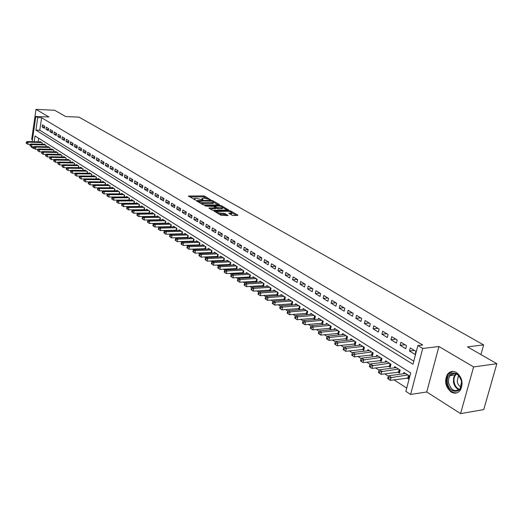 <?xml version="1.0" encoding="UTF-8"?>
<svg xmlns="http://www.w3.org/2000/svg" width="523" height="523" viewBox="0 0 523 523"><rect width="100%" height="100%" fill="white"/><g stroke="black" fill="none" stroke-linecap="round" stroke-linejoin="round"><path stroke-width="0.78" d="M210.697 199.864L204.911 196.217L203.545 195.903L188.404 196.027L195.386 199.963L194.445 198.439L195.674 198.224L203.081 199.91L202.12 198.394L204.545 198.178L210.697 199.864M456.474 372.513C452.964 370.65 449.97 371.225 447.511 374.246C444.158 380.986 445.361 386.902 451.12 391.995C454.768 394.002 457.854 393.361 460.384 390.073C463.509 383.241 462.208 377.384 456.474 372.513M231.983 215.182L233.421 215.515L237.612 215.443L237.834 215.084L230.78 211.044L229.368 210.717L214.018 210.985L221.124 215.365L228.061 215.548L224.923 213.502L220.954 213.207C218.026 212.926 216.646 212.377 216.803 211.54L227.655 211.227C230.571 211.508 231.944 212.057 231.794 212.887L228.839 213.142L231.983 215.182M496.85 363.707L483.742 409.594L460.573 413.615L473.616 366.93L496.85 363.707L467.484 346.873L483.638 344.899L79.032 117.152L65.695 116.57L54.693 110.261L36.009 109.385L48.933 116.995L35.825 116.433L37.728 117.577L41.611 117.74L422.676 344.977L417.877 345.54L422.734 348.455L410.614 394.447L405.874 391.354L410.699 372.919L35.054 135.941L34.204 141.74M473.616 366.93L438.934 346.52L422.734 348.455M219.261 204.918L219.503 204.578L212.75 200.708L211.37 200.394L196.164 200.564L202.963 204.735L204.369 205.062L219.261 204.918M221.667 205.82L228.695 210.056L213.364 210.324L211.939 209.991L208.886 207.991L215.724 207.788L213.659 206.382L205.925 206.121L204.853 205.702L220.268 205.5L221.667 205.82L221.53 206.526M36.009 109.385L31.668 139.321L32.426 139.811M407.084 378.018L408.731 379.064L409.529 376.011L403.9 372.441L403.56 373.749M397.781 372.082L399.395 373.115L400.18 370.081L394.656 366.577L394.329 367.846M388.654 366.257L390.236 367.264L391.008 364.256L385.582 360.818L385.268 362.053M379.685 360.53L381.241 361.524L381.999 358.543L376.671 355.163L376.37 356.366M370.879 354.914L372.409 355.888L373.147 352.927L367.917 349.606L367.623 350.783M362.23 349.397L363.733 350.351L364.459 347.409L359.321 344.147L359.04 345.298M353.731 343.971L355.209 344.912L355.921 341.996L350.874 338.786L350.6 339.904M345.383 338.643L346.834 339.571L347.534 336.668L342.572 333.517L342.31 334.609M337.178 333.406L338.603 334.315L339.29 331.438L334.413 328.339L334.158 329.405M329.111 328.261L330.51 329.15L331.19 326.293L326.391 323.253L326.149 324.293M321.181 323.201L322.56 324.077L323.221 321.24L318.507 318.252L318.272 319.265M313.388 318.226L314.741 319.089L315.395 316.271L310.76 313.329L310.531 314.323M305.72 313.336L307.053 314.186L307.694 311.388L303.137 308.492L302.915 309.459M298.182 308.524L299.496 309.361L300.124 306.583L295.639 303.739L295.423 304.68M290.768 303.791L292.056 304.615L292.677 301.856L288.265 299.058L288.062 299.98M283.473 299.136L284.741 299.947L285.349 297.208L281.008 294.456L280.812 295.358M276.294 294.554L277.543 295.351L278.144 292.632L273.875 289.925L273.679 290.808M269.234 290.049L270.463 290.834L271.051 288.134L266.848 285.466L266.665 286.329M262.285 285.617L263.494 286.388L264.069 283.701L259.938 281.08L259.754 281.93M255.446 281.25L256.636 282.008L257.205 279.341L253.132 276.759L252.955 277.589M248.713 276.955L249.883 277.7L250.445 275.052L246.438 272.509L246.268 273.326M242.084 272.725L243.241 273.464L243.79 270.829L239.841 268.325L239.678 269.123M235.559 268.561L236.684 269.28L237.233 266.671L233.35 264.207L233.193 264.984M229.133 264.461L230.192 265.135M222.805 260.421L223.798 261.055M216.568 256.44L217.496 257.035M210.429 252.524L211.292 253.073M204.382 248.66L205.179 249.177M198.42 244.862L199.165 245.333M192.542 241.11L193.229 241.548M186.757 237.416L187.384 237.821M181.05 233.774L181.625 234.147M175.427 230.185L175.95 230.519M169.883 226.649L170.354 226.949M164.418 223.164L164.837 223.432M159.031 219.725L159.397 219.961M44.769 126.252L42.448 124.847L42.141 126.932L44.455 128.344L44.769 126.252M48.665 128.612L46.318 127.194L46.004 129.292L48.351 130.724L48.665 128.612M52.607 131.005L50.234 129.567L49.92 131.678L52.287 133.123L52.607 131.005M56.602 133.43L54.202 131.973L53.882 134.097L56.275 135.555L56.602 133.43M60.642 135.875L58.21 134.404L57.89 136.542L60.315 138.02L60.642 135.875M64.734 138.36L62.27 136.869L61.943 139.013L64.401 140.51L64.734 138.36M68.873 140.87L66.382 139.36L66.048 141.517L68.539 143.034L68.873 140.87M73.063 143.413L70.546 141.883L70.206 144.054L72.723 145.59L73.063 143.413M77.312 145.989L74.756 144.44L74.416 146.623L76.966 148.179L77.312 145.989M81.608 148.597L79.025 147.028L78.679 149.225L81.261 150.801L81.608 148.597M85.962 151.239L83.347 149.65L82.994 151.853L85.609 153.448L85.962 151.239M90.368 153.912L87.72 152.304L87.361 154.52L90.015 156.135L90.368 153.912M94.833 156.619L92.153 154.991L91.787 157.22L94.473 158.855L94.833 156.619M99.357 159.358L96.637 157.711L96.271 159.953L98.991 161.614L99.357 159.358M103.94 162.143L101.187 160.469L100.815 162.725L103.567 164.405L103.94 162.143M108.581 164.954L105.79 163.261L105.411 165.53L108.202 167.236L108.581 164.954M113.282 167.805L110.458 166.092L110.072 168.373L112.896 170.099L113.282 167.805M118.048 170.694L115.184 168.962L114.799 171.256L117.655 173.002L118.048 170.694M122.879 173.623L119.97 171.864L119.577 174.172L122.48 175.944L122.879 173.623M127.769 176.591L124.827 174.806L124.428 177.134L127.37 178.925L127.769 176.591M132.731 179.605L129.75 177.794L129.344 180.128L132.326 181.945L132.731 179.605M137.758 182.651L134.731 180.814L134.326 183.168L137.346 185.011L137.758 182.651M142.851 185.743L139.785 183.88L139.373 186.247L142.433 188.117L142.851 185.743M148.022 188.875L144.91 186.992L144.492 189.372L147.591 191.261L148.022 188.875M153.259 192.052L150.108 190.143L149.676 192.536L152.827 194.458L153.259 192.052M158.567 195.275L155.377 193.333L154.939 195.746L158.129 197.694L158.567 195.275M163.954 198.544L160.718 196.576L160.273 199.001L163.509 200.976L163.954 198.544M169.419 201.852L166.131 199.858L165.686 202.296L168.968 204.303L169.419 201.852M174.957 205.212L171.622 203.192L171.171 205.644L174.499 207.677L174.957 205.212M180.579 208.625L177.199 206.572L176.735 209.043L180.115 211.102L180.579 208.625M186.28 212.083L182.854 210.004L182.383 212.488L185.809 214.574L186.28 212.083M192.065 215.594L188.587 213.482L188.11 215.979L191.588 218.104L192.065 215.594M197.936 219.15L194.406 217.012L193.922 219.529L197.452 221.68L197.936 219.15M203.898 222.765L200.309 220.588L199.819 223.125L203.401 225.308L203.898 222.765M209.945 226.433L206.304 224.223L205.807 226.773L209.442 228.989L209.945 226.433M216.077 230.153L212.384 227.917L211.88 230.48L215.568 232.728L216.077 230.153M222.314 233.938L218.562 231.663L218.045 234.245L221.791 236.527L222.314 233.938M228.636 237.769L224.831 235.461L224.308 238.063L228.106 240.384L228.636 237.769M235.062 241.665L231.192 239.325L230.663 241.94L234.526 244.293L235.062 241.665M241.587 245.627L237.658 243.241L237.115 245.875L241.038 248.268L241.587 245.627M248.209 249.641L244.221 247.222L243.672 249.876L247.654 252.302L248.209 249.641M254.936 253.727L250.89 251.269L250.327 253.936L254.374 256.407L254.936 253.727M261.775 257.872L257.662 255.374L257.094 258.061L261.199 260.572L261.775 257.872M268.724 262.082L264.54 259.545L263.965 262.252L268.136 264.801L268.724 262.082M275.778 266.364L271.529 263.788L270.94 266.514L275.183 269.103L275.778 266.364M282.95 270.718L278.635 268.096L278.033 270.842L282.348 273.47L282.95 270.718M290.245 275.137L285.852 272.476L285.244 275.235L289.631 277.909L290.245 275.137M297.652 279.635L293.194 276.929L292.573 279.707L297.031 282.427L297.652 279.635M305.19 284.205L300.653 281.452L300.025 284.251L304.549 287.016L305.19 284.205M312.852 288.853L308.237 286.055L307.596 288.873L312.205 291.684L312.852 288.853M320.645 293.573L315.951 290.729L315.297 293.573L319.984 296.43L320.645 293.573M328.568 298.385L323.796 295.488L323.129 298.352L327.895 301.255L328.568 298.385M336.629 303.275L331.778 300.326L331.098 303.209L335.943 306.164L336.629 303.275M344.834 308.25L339.891 305.249L339.205 308.152L344.134 311.165L344.834 308.25M353.175 313.31L348.155 310.263L347.449 313.185L352.469 316.245L353.175 313.31M361.674 318.461L356.555 315.356L355.843 318.304L360.948 321.423L361.674 318.461M370.317 323.704L365.113 320.547L364.387 323.515L369.584 326.685L370.317 323.704M379.123 329.045L373.821 325.829L373.076 328.817L378.371 332.046L379.123 329.045M388.086 334.478L382.686 331.203L381.927 334.217L387.321 337.505L388.086 334.478M397.212 340.015L391.714 336.681L390.943 339.715L396.427 343.062L397.212 340.015M406.508 345.651L400.906 342.258L400.121 345.317L405.711 348.723L406.508 345.651M41.611 117.74L39.774 130.253L413.778 361.171M409.47 351.018L415.164 354.496L415.975 351.397L410.274 347.939L409.47 351.018L414.379 350.43M88.635 181.867L88.969 182.082M93.179 184.815L93.552 185.05M97.781 187.796L98.187 188.064M102.443 190.817L102.894 191.111M107.169 193.883L107.66 194.203M111.955 196.988L112.484 197.334M116.806 200.132L117.381 200.505M121.728 203.323L122.349 203.722M126.716 206.552L127.377 206.984M131.77 209.834L132.482 210.292M136.895 213.155L137.654 213.646M142.093 216.529L142.903 217.052M147.368 219.941L148.225 220.497M152.709 223.413L153.618 224.001M158.136 226.923L159.097 227.551M163.634 230.493L164.647 231.146M169.217 234.108L170.282 234.801M174.878 237.782L176.003 238.508M180.625 241.502L181.808 242.273M186.45 245.287L187.698 246.091M192.372 249.118L193.68 249.968M198.374 253.014L199.747 253.903M204.473 256.97L205.912 257.898M210.664 260.984L212.175 261.958M216.953 265.056L218.529 266.076M223.334 269.195L224.982 270.267M229.819 273.398L231.539 274.516M236.403 277.667L238.2 278.831M243.097 282.008L244.967 283.224M249.896 286.414L251.851 287.683M256.8 290.893L258.839 292.213M263.821 295.443L265.946 296.816M270.96 300.071L273.163 301.503M278.21 304.772L280.511 306.262M285.584 309.551L287.977 311.1M293.083 314.415L295.573 316.029M300.705 319.357L303.294 321.037M308.465 324.384L311.152 326.13M316.356 329.503L319.148 331.314M324.384 334.707L327.28 336.583M332.55 340.002L335.563 341.957M340.865 345.389L343.99 347.416M349.325 350.874L352.574 352.979M357.941 356.464L361.308 358.647M366.715 362.151L370.206 364.413M375.645 367.937L379.267 370.291M384.745 373.84L388.504 376.272M394.009 379.848L406.724 388.092M38.61 138.19L38.074 141.851M39.938 141.903L39.996 141.498L42.291 142.956L42.095 144.296M43.775 144.341L43.834 143.936L46.161 145.407L45.952 146.773M47.658 146.813L47.717 146.401L50.071 147.891L49.862 149.271M51.587 149.317L51.646 148.892L54.026 150.402L53.817 151.807M55.562 151.847L55.628 151.415L58.033 152.945L57.818 154.37M59.589 154.409L59.655 153.971L62.093 155.521L61.871 156.965M63.662 156.998L63.728 156.56L66.199 158.129L65.97 159.593M67.787 159.626L67.853 159.182L70.357 160.764L70.121 162.254M71.958 162.28L72.03 161.829L74.56 163.438L74.325 164.948M76.188 164.974L76.26 164.516L78.823 166.137L78.581 167.674M80.47 167.7L80.542 167.229L83.137 168.877L82.889 170.439M84.804 170.459L84.883 169.982L87.511 171.649L87.256 173.237M89.198 173.257L89.27 172.773L91.937 174.46L91.675 176.068M93.643 176.088L93.722 175.591L96.415 177.304L96.147 178.938M98.147 178.951L98.226 178.454L100.959 180.187L100.684 181.847M102.704 181.854L102.789 181.35L105.554 183.102L105.273 184.789M107.326 184.796L107.411 184.286L110.216 186.064L109.928 187.777M112.007 187.777L112.099 187.254L114.936 189.058L114.642 190.803M116.753 190.797L116.845 190.267L119.721 192.091L119.152 193.85L119.479 191.941M121.558 193.863L121.656 193.32L124.572 195.171L124.258 196.975M126.435 196.962L126.527 196.413L129.482 198.289L129.161 200.119M131.371 200.106L131.469 199.551L134.463 201.447L134.136 203.31M136.372 203.297L136.47 202.728L139.51 204.65L139.177 206.546M141.445 206.526L141.55 205.944L144.629 207.899L144.283 209.828M146.59 209.801L146.695 209.213L149.813 211.194L149.46 213.155M151.801 213.123L151.912 212.521L155.076 214.528L154.71 216.529M157.09 216.489L157.201 215.881L160.411 217.914L160.038 219.948M162.45 219.902L162.561 219.281L165.817 221.347L165.431 223.419M167.883 223.367L168.001 222.733L171.302 224.831L170.91 226.936M173.401 226.877L173.518 226.237L176.866 228.361L176.467 230.506M178.99 230.44L179.114 229.787L182.514 231.944L182.096 234.127M184.665 234.056L184.796 233.389L188.241 235.579L187.809 237.808M190.424 237.723L190.555 237.043L194.053 239.266L193.608 241.534M196.262 241.449L196.4 240.757L199.943 243.005L199.492 245.32M202.192 245.228L202.329 244.522L205.931 246.804L205.467 249.164M208.206 249.059L208.35 248.34L212.005 250.661L211.527 253.067M214.312 252.949L214.456 252.217L218.169 254.57L217.673 257.028M220.51 256.904L220.66 256.152L224.426 258.545L223.922 261.049M226.799 260.912L226.956 260.147L230.78 262.579L230.257 265.135M480.925 354.581L483.638 344.899M438.934 346.52L426.748 391.982L460.573 413.615M426.748 391.982L410.614 394.447M34.132 148.388L33.243 148.362L31.36 147.14L31.432 146.649M37.728 117.577L35.904 130.116L412.974 364.256L417.877 345.54M32.158 141.687L35.825 116.433M33.472 146.773L33.243 148.362M39.774 130.253L35.904 130.116M42.141 126.932L44.651 127.024M46.004 129.292L48.547 129.384M49.92 131.678L52.496 131.77M53.882 134.097L56.484 134.182M57.89 136.542L60.531 136.621M61.943 139.013L64.617 139.092M66.048 141.517L68.761 141.596M70.206 144.054L72.952 144.132M74.416 146.623L77.201 146.695M78.679 149.225L81.496 149.29M82.994 151.853L85.85 151.918M87.361 154.52L90.263 154.579M91.787 157.22L94.728 157.279M96.271 159.953L99.252 160.012M100.815 162.725L103.835 162.777M105.411 165.53L108.477 165.575M110.072 168.373L113.184 168.419M114.799 171.256L117.95 171.289M119.577 174.172L122.781 174.205M124.428 177.134L127.671 177.16M129.344 180.128L132.633 180.147M134.326 183.168L137.667 183.181M139.373 186.247L142.759 186.253M144.492 189.372L147.931 189.372M149.676 192.536L153.174 192.529M154.939 195.746L158.489 195.733M160.273 199.001L163.876 198.975M165.686 202.296L169.341 202.27M171.171 205.644L174.885 205.611M176.735 209.043L180.507 208.997M182.383 212.488L186.214 212.43M188.11 215.979L192.006 215.914M193.922 219.529L197.884 219.451M199.819 223.125L203.846 223.04M205.807 226.773L209.893 226.675M211.88 230.48L216.038 230.368M218.045 234.245L222.275 234.121M224.308 238.063L228.603 237.926M230.663 241.94L235.036 241.789M237.115 245.875L241.567 245.712M243.672 249.876L248.196 249.693M250.327 253.936L254.936 253.74M257.094 258.061L261.742 257.852M263.965 262.252L268.626 262.023M270.94 266.514L275.621 266.272M278.033 270.842L282.734 270.581M285.244 275.235L289.958 274.961M292.573 279.707L297.299 279.419M300.025 284.251L304.765 283.943M307.596 288.873L312.349 288.546M315.297 293.573L320.069 293.226M323.129 298.352L327.914 297.986M331.098 303.209L335.897 302.824M339.205 308.152L344.016 307.753M347.449 313.185L352.273 312.761M355.843 318.304L360.68 317.86M364.387 323.515L369.231 323.044M373.076 328.817L377.939 328.326M381.927 334.217L386.804 333.707M390.943 339.715L395.826 339.179M400.121 345.317L405.018 344.749M202.022 198.871L201.78 199.498M194.353 198.923L194.105 199.557M206.99 198.485L203.362 196.87L189.62 196.936M197.89 201.466L197.374 201.473M218.202 204.924L213.593 202.277M212.233 201.074L197.982 200.995L198.877 201.656L203.349 202.695L213.443 202.414L212.233 201.074M200.584 203.349L203.153 203.682L203.349 202.695M213.345 202.904L213.247 203.395L212.07 203.597L203.153 203.682M222.713 207.513L227.276 210.135M210.089 208.906L215.561 208.618M213.946 206.546L214.613 206.539M221.621 207.781L222.595 207.605C222.733 206.801 221.373 206.265 218.516 205.99L214.705 206.088L216.764 207.494L221.621 207.781L221.425 208.769L222.399 208.599L222.484 208.167M221.425 208.769L217.98 208.808L215.685 207.971M231.682 213.436L231.591 213.881L230.048 214.064M216.712 211.992L216.483 212.645M218.758 213.979L220.752 214.214L220.954 213.207M226.655 215.626L224.72 214.502L220.752 214.214M216.653 211.887L215.221 211.907M236.546 215.463L231.905 212.796M40.663 141.923L27.098 141.543L28.046 142.151L27.745 144.25L30.556 144.322M26.529 143.407L27.745 144.25L26.15 143.165L26.529 143.407L26.647 142.57L26.268 142.328L26.15 143.165M26.647 142.57L28.046 142.151L41.624 142.531M26.268 142.328L27.098 141.543M447.538 382.764C445.387 370.859 460.109 369.395 461.639 381.568C463.751 393.714 448.911 394.76 447.538 382.764M461.58 381.542C458.906 373.585 455.03 371.637 449.957 375.691L448.61 378.855L448.525 382.653C451.225 390.707 455.141 392.603 460.273 388.354L461.58 381.542M458.952 375.776L458.22 376.567L457.213 381.483C457.717 384.17 458.985 386 461.018 386.955M452.859 371.422L448.303 374.193L447.675 375.187L446.505 378.776L446.511 382.856C448.093 389.7 451.526 393.041 456.808 392.871M44.507 144.361L30.896 144.002L31.851 144.623L31.543 146.721L34.413 146.793M30.321 145.878L31.543 146.721L29.942 145.629L30.321 145.878L30.066 144.793L29.942 145.629M30.445 145.041L31.851 144.623L45.481 144.976M30.066 144.793L30.896 144.002M48.404 146.832L34.734 146.486L35.701 147.113L35.394 149.232L38.316 149.297M34.165 148.382L35.394 149.232L33.779 148.133L34.165 148.382L34.289 147.538L33.903 147.283L33.779 148.133M34.289 147.538L35.701 147.113L49.384 147.453M33.903 147.283L34.734 146.486M52.339 149.33L38.624 149.003L39.604 149.643L39.29 151.768L42.271 151.833M38.055 150.912L39.29 151.768L37.663 150.657L38.055 150.912L38.179 150.062L37.787 149.807L37.663 150.657M38.179 150.062L39.604 149.643L53.333 149.964M37.787 149.807L38.624 149.003M56.327 151.86L42.559 151.552L43.553 152.2L43.232 154.337L46.272 154.396M41.99 153.481L43.232 154.337L41.598 153.219L41.99 153.481L42.121 152.624L41.722 152.363L41.598 153.219M42.121 152.624L43.553 152.2L57.334 152.5M41.722 152.363L42.559 151.552M60.361 154.422L46.54 154.135L47.547 154.782L47.227 156.933L50.326 156.992M45.978 156.07L47.227 156.933L45.579 155.815L45.978 156.07L46.109 155.213L45.704 154.952L45.579 155.815M46.109 155.213L47.547 154.782L61.381 155.07M45.704 154.952L46.54 154.135M64.447 157.018L50.574 156.743L51.594 157.403L51.267 159.567L54.425 159.62M50.012 158.698L51.267 159.567L49.607 158.436L50.012 158.698L50.143 157.835L49.737 157.573L49.607 158.436M50.143 157.835L51.594 157.403L65.473 157.671M49.737 157.573L50.574 156.743M68.585 159.639L54.66 159.391L55.686 160.058L55.353 162.228L58.576 162.28M54.098 161.359L55.353 162.228L53.686 161.091L54.098 161.359L54.229 160.489L53.817 160.221L53.686 161.091M54.229 160.489L55.686 160.058L69.624 160.299M53.817 160.221L54.66 159.391M72.769 162.3L58.792 162.065L59.831 162.745L59.498 164.928L62.78 164.974M58.23 164.052L59.498 164.928L57.818 163.784L58.23 164.052L58.367 163.176L57.948 162.908L57.818 163.784M58.367 163.176L59.831 162.745L73.821 162.967M57.948 162.908L58.792 162.065M77.005 164.987L62.976 164.778L64.035 165.464L63.695 167.661L67.042 167.706M62.42 166.778L63.695 167.661L62.002 166.504L62.42 166.778L62.557 165.902L62.132 165.628L62.002 166.504M62.557 165.902L64.035 165.464L78.077 165.667M62.132 165.628L62.976 164.778M81.3 167.713L67.219 167.523L68.284 168.216L67.944 170.426L71.357 170.465M66.663 169.544L67.944 170.426L66.238 169.262L66.663 169.544L66.8 168.661L66.375 168.38L66.238 169.262M66.8 168.661L68.284 168.216L82.379 168.399M66.375 168.38L67.219 167.523M85.648 170.472L71.514 170.302L72.592 171.008L72.246 173.231L75.724 173.263M70.958 172.342L72.246 173.231L70.527 172.06L70.958 172.342L71.095 171.452L70.664 171.171L70.527 172.06M71.095 171.452L72.592 171.008L86.74 171.165M70.664 171.171L71.514 170.302M90.048 173.263L75.861 173.12L76.953 173.832L76.6 176.068L80.15 176.094M75.305 175.172L76.6 176.068L74.867 174.885L75.305 175.172L75.449 174.277L75.011 173.996L74.867 174.885M75.449 174.277L76.953 173.832L91.159 173.969M75.011 173.996L75.861 173.12M94.506 176.094L80.267 175.976L81.372 176.696L81.013 178.938L84.628 178.964M79.718 178.042L81.013 178.938L79.274 177.755L79.718 178.042L79.862 177.14L79.418 176.852L79.274 177.755M79.862 177.14L81.372 176.696L95.631 176.807M79.418 176.852L80.267 175.976M99.024 178.958L84.726 178.866L85.85 179.592L85.484 181.854L89.172 181.873M84.177 180.951L85.484 181.854L83.732 180.657L84.177 180.951L84.327 180.043L83.876 179.755L83.732 180.657M84.327 180.043L85.85 179.592L100.161 179.677M83.876 179.755L84.726 178.866M103.593 181.86L89.25 181.788L90.387 182.527L90.015 184.802L93.774 184.815M88.701 183.893L90.015 184.802L88.25 183.599L88.701 183.893L88.851 182.985L88.394 182.69L88.25 183.599M88.851 182.985L90.387 182.527L104.75 182.592M88.394 182.69L89.25 181.788M108.228 184.802L93.826 184.756L94.983 185.502L94.604 187.79L98.435 187.796M93.284 186.881L94.604 187.79L92.826 186.58L93.284 186.881L93.434 185.966L92.976 185.665L92.826 186.58M93.434 185.966L94.983 185.502L109.399 185.541M92.976 185.665L93.826 184.756M112.922 187.783L98.468 187.764L99.638 188.522L99.259 190.823L103.162 190.817M97.932 189.901L99.259 190.823L97.461 189.601L97.932 189.901L98.082 188.98L97.611 188.679L97.461 189.601M98.082 188.98L99.638 188.522L114.106 188.528M97.611 188.679L98.468 187.764M117.682 190.797L103.168 190.81L104.358 191.575L103.972 193.889L119.152 193.85M102.632 192.967L103.972 193.889L102.162 192.66L102.632 192.967L102.789 192.039L102.318 191.732L102.162 192.66M102.789 192.039L104.358 191.575L118.878 191.562M102.318 191.732L103.168 190.81M122.5 193.856L107.934 193.896L109.137 194.674L108.745 197.001L124.265 196.949M107.405 196.073L108.745 197.001L106.927 195.759L107.405 196.073L107.561 195.144L107.078 194.831L106.927 195.759M107.561 195.144L109.137 194.674L123.716 194.628M107.078 194.831L107.934 193.896M127.39 196.962L112.765 197.021L113.988 197.812L113.589 200.152L129.174 200.074M112.236 199.217L113.589 200.152L111.752 198.903L112.236 199.217L112.399 198.282L111.909 197.969L111.752 198.903M112.399 198.282L113.988 197.812L128.619 197.74M111.909 197.969L112.765 197.021M132.339 200.1L117.662 200.191L118.898 200.995L118.492 203.349L134.15 203.238M117.139 202.408L118.492 203.349L116.642 202.087L117.139 202.408L117.296 201.466L116.806 201.146L116.642 202.087M117.296 201.466L118.898 200.995L133.587 200.891M116.806 201.146L117.662 200.191M137.359 203.284L122.63 203.408L123.879 204.218L123.467 206.592L139.19 206.448M122.107 205.644L123.467 206.592L121.604 205.317L122.107 205.644L122.271 204.696L121.767 204.375L121.604 205.317M122.271 204.696L123.879 204.218L138.621 204.088M121.767 204.375L122.63 203.408M142.446 206.513L127.658 206.67L128.926 207.487L128.514 209.873L144.309 209.697M127.141 208.925L128.514 209.873L126.631 208.592L127.141 208.925L127.305 207.971L126.801 207.644L126.631 208.592M127.305 207.971L128.926 207.487L143.727 207.33M126.801 207.644L127.658 206.67M147.604 209.788L132.764 209.971L134.051 210.808L133.627 213.201L149.493 212.998M132.247 212.246L133.627 213.201L131.731 211.913L132.247 212.246L132.417 211.292L131.901 210.959L131.731 211.913M132.417 211.292L134.051 210.808L148.905 210.612M131.901 210.959L132.764 209.971M152.827 213.103L137.935 213.325L139.242 214.169L138.811 216.581L154.749 216.339M137.425 215.62L138.811 216.581L136.902 215.28L137.425 215.62L137.595 214.652L137.072 214.319L136.902 215.28M137.595 214.652L139.242 214.169L154.148 213.94M137.072 214.319L137.935 213.325M158.129 216.47L143.184 216.718L144.505 217.581L144.073 220.006L160.077 219.732L160.398 217.908M142.674 219.039L144.073 220.006L142.145 218.699L142.674 219.039L142.851 218.071L142.321 217.725L142.145 218.699M142.851 218.071L144.505 217.581L159.469 217.32M142.321 217.725L143.184 216.718M163.509 219.882L148.506 220.17L149.846 221.039L149.408 223.478L165.484 223.171M148.002 222.51L149.408 223.478L147.466 222.157L148.002 222.51L148.179 221.53L147.643 221.183L147.466 222.157M148.179 221.53L149.846 221.039L164.863 220.745M147.643 221.183L148.506 220.17M168.962 223.341L153.899 223.661L155.266 224.544L154.815 227.002L170.962 226.655M153.402 226.028L154.815 227.002L152.86 225.675L153.402 226.028L153.585 225.04L153.036 224.687L152.86 225.675M153.585 225.04L155.266 224.544L170.335 224.217M153.036 224.687L153.899 223.661M174.492 226.851L159.378 227.211L160.757 228.106L160.306 230.578L176.526 230.192M158.881 229.597L160.306 230.578L158.332 229.237L158.881 229.597L159.064 228.603L158.515 228.244L158.332 229.237M159.064 228.603L160.757 228.106L175.885 227.74M158.515 228.244L159.378 227.211M180.102 230.414L164.935 230.806L166.334 231.715L165.869 234.199L182.161 233.781M164.444 233.212L165.869 234.199L163.882 232.853L164.444 233.212L164.627 232.219L164.065 231.852L163.882 232.853M164.627 232.219L166.334 231.715L181.52 231.31M164.065 231.852L164.935 230.806M185.796 234.029L170.57 234.454L171.989 235.376L171.518 237.88L187.888 237.422M170.086 236.886L171.518 237.88L169.517 236.52L170.086 236.886L170.269 235.886L169.7 235.513L169.517 236.52M170.269 235.886L171.989 235.376L187.234 234.938M169.7 235.513L170.57 234.454M191.568 237.69L176.284 238.161L177.728 239.096L177.251 241.613L193.693 241.116M175.806 240.613L177.251 241.613L175.231 240.24L175.806 240.613L175.996 239.606L175.421 239.233L175.231 240.24M175.996 239.606L177.728 239.096L193.026 238.619M175.421 239.233L176.284 238.161M197.433 241.41L182.089 241.92L183.553 242.868L183.07 245.405L199.583 244.862M181.618 244.398L183.07 245.405L181.036 244.019L181.618 244.398L181.814 243.385L181.226 243.005L181.036 244.019M181.814 243.385L183.553 242.868L198.91 242.345M181.226 243.005L182.089 241.92M203.375 245.182L187.979 245.732L189.47 246.699L188.98 249.249L205.565 248.667M187.515 248.235L188.98 249.249L186.92 247.85L187.515 248.235L187.711 247.216L187.116 246.83L186.92 247.85M187.711 247.216L189.47 246.699L204.879 246.137M187.116 246.83L187.979 245.732M209.409 249.013L193.961 249.608L195.471 250.582L194.968 253.152L211.632 252.524M193.503 252.138L194.968 253.152L192.895 251.746L193.503 252.138L193.7 251.105L193.098 250.713L192.895 251.746M193.7 251.105L195.471 250.582L210.932 249.981M193.098 250.713L193.961 249.608M215.535 252.903L200.034 253.537L201.564 254.531L201.054 257.113L217.79 256.44M199.577 256.093L201.054 257.113L198.969 255.695L199.577 256.093L199.779 255.061L199.165 254.662L198.969 255.695M199.779 255.061L201.564 254.531L217.084 253.884M199.165 254.662L200.034 253.537M221.759 256.845L206.193 257.532L207.749 258.539L207.232 261.14L224.047 260.421M205.748 260.108L207.232 261.14L205.127 259.702L205.748 260.108L205.951 259.068L205.33 258.663L205.127 259.702M205.951 259.068L207.749 258.539L223.328 257.846M205.33 258.663L206.193 257.532M228.067 260.853L212.456 261.585L214.031 262.605L213.508 265.226L230.395 264.455M212.011 264.187L213.508 265.226L211.384 263.782L212.011 264.187L212.22 263.141L211.593 262.729L211.384 263.782M212.22 263.141L214.031 262.605L229.662 261.866M211.593 262.729L212.456 261.585M234.481 264.926L218.81 265.697L220.412 266.737L219.882 269.378L236.847 268.554M218.372 268.332L219.882 269.378L217.731 267.913L218.372 268.332L218.588 267.279L217.947 266.861L217.731 267.913M218.588 267.279L220.412 266.737L236.095 265.952M217.947 266.861L218.81 265.697M240.992 269.057L225.263 269.881L226.897 270.934L226.354 273.588L243.391 272.718M224.838 272.542L226.354 273.588L224.184 272.117L224.838 272.542L225.053 271.476L224.4 271.058L224.184 272.117M225.053 271.476L226.897 270.934L242.633 270.097M224.4 271.058L225.263 269.881M247.601 273.248L231.82 274.124L233.474 275.196L232.925 277.87L250.046 276.948M231.401 276.817L232.925 277.87L230.741 276.386L231.401 276.817L231.624 275.745L230.957 275.314L230.741 276.386M231.624 275.745L233.474 275.196L249.268 274.307M230.957 275.314L231.82 274.124M254.315 277.51L238.481 278.439L240.162 279.53L239.606 282.217L256.8 281.243M238.07 281.158L239.606 282.217L237.396 280.72L238.07 281.158L238.292 280.08L237.625 279.642L237.396 280.72M238.292 280.08L240.162 279.53L256.015 278.589M237.625 279.642L238.481 278.439M261.14 281.845L245.248 282.825L246.961 283.93L246.392 286.637L263.664 285.604M244.849 285.571L246.392 286.637L244.163 285.127L244.849 285.571L245.071 284.486L244.391 284.041L244.163 285.127M245.071 284.486L246.961 283.93L262.86 282.936M244.391 284.041L245.248 282.825M268.07 286.238L252.125 287.277L253.864 288.402L253.282 291.128L270.633 290.043M251.733 290.056L253.282 291.128L251.04 289.605L251.733 290.056L251.962 288.964L251.269 288.513L251.04 289.605M251.962 288.964L253.864 288.402L269.822 287.349M251.269 288.513L252.125 287.277M275.111 290.71L259.12 291.801L260.885 292.945L260.291 295.691L277.72 294.547M258.728 294.612L260.291 295.691L258.029 294.155L258.728 294.612L258.963 293.514L258.264 293.057L258.029 294.155M258.963 293.514L260.885 292.945L276.896 291.841M258.264 293.057L259.12 291.801M282.27 295.253L266.22 296.404L268.018 297.567L267.416 300.333L284.924 299.123M265.847 299.241L267.416 300.333L265.128 298.777L265.847 299.241L266.083 298.136L265.364 297.672L265.128 298.777M266.083 298.136L268.018 297.567L284.081 296.397M265.364 297.672L266.22 296.404M289.546 299.869L273.444 301.085L275.268 302.261L274.66 305.046L292.246 303.778M273.078 303.955L274.66 305.046L272.346 303.477L273.078 303.955L273.32 302.837L272.588 302.366L272.346 303.477M273.32 302.837L275.268 302.261L291.383 301.039M272.588 302.366L273.444 301.085M296.94 304.563L280.786 305.837L282.642 307.04L282.021 309.845L299.686 308.505M280.426 308.74L282.021 309.845L279.687 308.256L280.426 308.74L280.674 307.616L279.936 307.138L279.687 308.256M280.674 307.616L282.642 307.04L298.81 305.746M279.936 307.138L280.786 305.837M304.458 309.335L288.251 310.675L290.141 311.898L289.507 314.722L307.249 313.316M287.905 313.61L289.507 314.722L287.153 313.12L287.905 313.61L288.16 312.479L287.402 311.989L287.153 313.12M288.16 312.479L290.141 311.898L306.36 310.538M287.402 311.989L288.251 310.675M312.107 314.186L295.848 315.591L297.764 316.833L297.123 319.677L314.944 318.2M295.508 318.559L297.123 319.677L294.743 318.062L295.508 318.559L295.763 317.422L294.998 316.925L294.743 318.062M295.763 317.422L297.764 316.833L314.035 315.408M294.998 316.925L295.848 315.591M319.88 319.122L303.569 320.592L305.524 321.854L304.863 324.724L322.769 323.175M303.242 323.593L304.863 324.724L302.464 323.09L303.242 323.593L303.503 322.449L302.725 321.946L302.464 323.09M303.503 322.449L305.524 321.854L321.841 320.364M302.725 321.946L303.569 320.592M327.784 324.136L311.427 325.679L313.414 326.967L312.747 329.85L330.732 328.235M311.113 328.719L312.747 329.85L310.322 328.202L311.113 328.719L311.381 327.568L310.584 327.052L310.322 328.202M311.381 327.568L313.414 326.967L329.784 325.404M310.584 327.052L311.427 325.679M335.831 329.242L319.422 330.856L321.442 332.164L320.762 335.073L338.826 333.38M319.115 333.936L320.762 335.073L318.311 333.406L319.115 333.936L319.39 332.772L318.579 332.242L318.311 333.406M319.39 332.772L321.442 332.164L337.865 330.529M318.579 332.242L319.422 330.856M344.01 334.432L327.555 336.126L329.614 337.459L328.921 340.388L347.063 338.61M327.267 339.237L328.921 340.388L326.444 338.701L327.267 339.237L327.542 338.067L326.718 337.531L326.444 338.701M327.542 338.067L329.614 337.459L346.082 335.746M326.718 337.531L327.555 336.126M352.339 339.721L335.838 341.486L337.93 342.846L337.224 345.795L355.444 343.938M335.557 344.637L337.224 345.795L334.72 344.095L335.557 344.637L335.838 343.454L335.001 342.911L334.72 344.095M335.838 343.454L337.93 342.846L354.444 341.055M335.001 342.911L335.838 341.486M360.811 345.095L344.265 346.945L346.389 348.325L345.67 351.299L363.982 349.357M343.997 350.135L345.67 351.299L343.147 349.58L343.997 350.135L344.284 348.946L343.434 348.39L343.147 349.58M344.284 348.946L346.389 348.325L362.955 346.455M343.434 348.39L344.265 346.945M369.441 350.573L352.842 352.502L355.012 353.908L354.28 356.902L372.664 354.875M352.587 355.732L354.28 356.902L351.724 355.163L352.587 355.732L352.881 354.529L352.018 353.966L351.724 355.163M352.881 354.529L371.618 351.953M352.018 353.966L352.842 352.502M378.221 356.143L361.576 358.157L363.786 359.589L363.04 362.609L381.502 360.491M361.341 361.426L363.04 362.609L360.458 360.85L361.341 361.426L361.635 360.223L360.752 359.647L360.458 360.85M361.635 360.223L380.437 357.549M360.752 359.647L361.576 358.157M387.157 361.818L370.474 363.923L372.722 365.381L371.964 368.414L390.511 366.211M370.251 367.231L371.964 368.414L369.356 366.643L370.251 367.231L370.552 366.015L369.656 365.427L369.356 366.643M370.552 366.015L389.419 363.25M369.656 365.427L370.474 363.923M396.264 367.597L379.535 369.787L381.829 371.271L381.051 374.337L399.677 372.03M379.325 373.141L381.051 374.337L378.41 372.546L379.325 373.141L379.639 371.912L378.724 371.317L378.41 372.546M379.639 371.912L398.565 369.055M378.724 371.317L379.535 369.787M405.534 373.481L388.766 375.769L391.099 377.279L390.308 380.365L409.019 377.966M388.576 379.162L390.308 380.365L387.641 378.554L388.576 379.162L388.89 377.926L387.961 377.318L387.641 378.554M388.89 377.926L407.881 374.965M387.961 377.318L388.766 375.769M202.381 199.799L202.486 199.237M194.7 199.858L194.804 199.283M188.705 196.4L188.79 195.962M203.362 196.87L203.545 195.903M204.728 197.184L204.911 196.217M196.458 200.937L196.543 200.492M211.279 200.852L211.37 200.394M212.632 201.309L212.75 200.708M219.438 204.905L219.503 204.578M197.942 201.8L198.06 201.178M198.76 202.277L198.877 201.656M212.07 203.597L212.26 202.617M228.499 210.109L228.564 209.775M209.174 208.37L209.259 207.925M215.156 208.847L215.352 207.853M220.137 206.154L220.268 205.5M214.698 206.984L214.822 206.369M216.568 208.481L216.764 207.494M217.98 208.808L218.176 207.821M229.107 213.521L229.198 213.077M230.636 214.057L230.839 213.057M223.288 214.169L223.491 213.168M224.72 214.502L224.923 213.502M227.865 215.6L227.936 215.247M214.299 211.37L214.391 210.919M229.237 211.377L229.368 210.717M230.643 211.75L230.78 211.044M237.762 215.43L237.834 215.084M41.984 144.296L42.186 142.89M458.998 389.733C456.01 388.452 454.147 385.856 453.408 381.927L453.755 377.148L456.049 373.742M456.586 373.971C454.513 375.769 453.676 378.39 454.082 381.842C454.788 385.601 456.566 388.105 459.423 389.36M45.834 146.767L46.05 145.342M49.737 149.271L49.953 147.819M53.679 151.801L53.908 150.323M57.674 154.37L57.909 152.866M61.721 156.965L61.956 155.436M65.813 159.593L66.055 158.038M69.958 162.248L70.206 160.666M74.148 164.941L74.403 163.333M78.398 167.674L78.659 166.033M82.699 170.433L82.967 168.766M87.053 173.231L87.328 171.537M91.466 176.068L91.741 174.342M95.931 178.938L96.219 177.179M100.455 181.847L100.749 180.056M105.038 184.789L105.339 182.965M109.68 187.777L109.993 185.92M114.38 190.803L114.7 188.908M123.984 196.936L124.317 195.007M128.88 200.054L129.22 198.119M133.849 203.225L134.189 201.277M138.876 206.428L139.223 204.473M143.982 209.684L144.328 207.709M149.153 212.979L149.506 210.998M154.396 216.319L154.756 214.325M159.711 219.712L160.077 217.705M165.105 223.151L165.477 221.131M165.458 223.164L165.798 221.334M170.57 226.636L170.949 224.602M170.929 226.655L171.276 224.812M176.114 230.172L176.499 228.126M176.48 230.185L176.826 228.335M181.743 233.755L182.135 231.702M182.109 233.774L182.462 231.911M187.45 237.396L187.849 235.33M187.816 237.416L188.175 235.533M193.242 241.09L193.641 239.004M193.608 241.103L193.974 239.214M199.119 244.836L199.525 242.737M199.485 244.849L199.858 242.947M205.081 248.634L205.493 246.529M205.447 248.654L205.827 246.738M211.135 252.498L211.554 250.373M211.501 252.511L211.887 250.582M217.274 256.414L217.705 254.276M217.646 256.427L218.039 254.485M223.511 260.389L223.949 258.238M223.89 260.402L224.282 258.454M229.845 264.422L230.283 262.258M230.218 264.435L230.623 262.474M236.272 268.521L236.723 266.344M236.651 268.534L237.063 266.56M242.803 272.686L243.26 270.496M243.182 272.699L243.6 270.711M249.432 276.915L249.896 274.706M249.817 276.922L250.236 274.921M256.165 281.204L256.643 278.988M256.551 281.217L256.983 279.204M263.01 285.571L263.487 283.335M263.396 285.578L263.834 283.551M269.96 290.004L270.45 287.748M270.352 290.01L270.796 287.97M277.027 294.508L277.523 292.239M277.412 294.514L277.87 292.455M284.205 299.084L284.708 296.803M284.597 299.091L285.055 297.018M291.501 303.732L292.017 301.438M291.893 303.739L292.364 301.653M298.914 308.465L299.444 306.151M299.313 308.472L299.79 306.367M306.458 313.27L306.988 310.943M306.857 313.277L307.341 311.159M314.127 318.161L314.669 315.814M314.526 318.161L315.016 316.036M321.926 323.129L322.475 320.769M322.325 323.136L322.828 320.991M329.856 328.189L330.418 325.809M330.261 328.189L330.771 326.032M337.923 333.328L338.492 330.935M338.329 333.334L338.845 331.157M346.128 338.564L346.71 336.152M346.54 338.564L347.069 336.374M354.483 343.886L355.078 341.454M354.895 343.886L355.431 341.682M362.982 349.305L363.59 346.86M363.393 349.305L363.943 347.082M371.631 354.823L372.252 352.358M372.049 354.823L372.605 352.58M380.443 360.439L381.071 357.954M380.862 360.439L381.43 358.183M389.413 366.159L390.047 363.648M389.831 366.152L390.406 363.877M398.546 371.977L399.193 369.454M398.964 371.971L399.552 369.683M407.842 377.907L408.509 375.364M408.267 377.9L408.868 375.592M197.838 201.741L197.962 201.1M213.247 203.395L213.443 202.414M215.528 208.782L215.724 207.788M222.399 208.599L222.595 207.605M214.541 206.892L214.672 206.252M231.591 213.881L231.794 212.887M458.22 376.567L459.456 376.383M449.957 375.691L454.84 374.991L456.102 373.762M453.225 373.5L453.768 373.422"/></g></svg>

